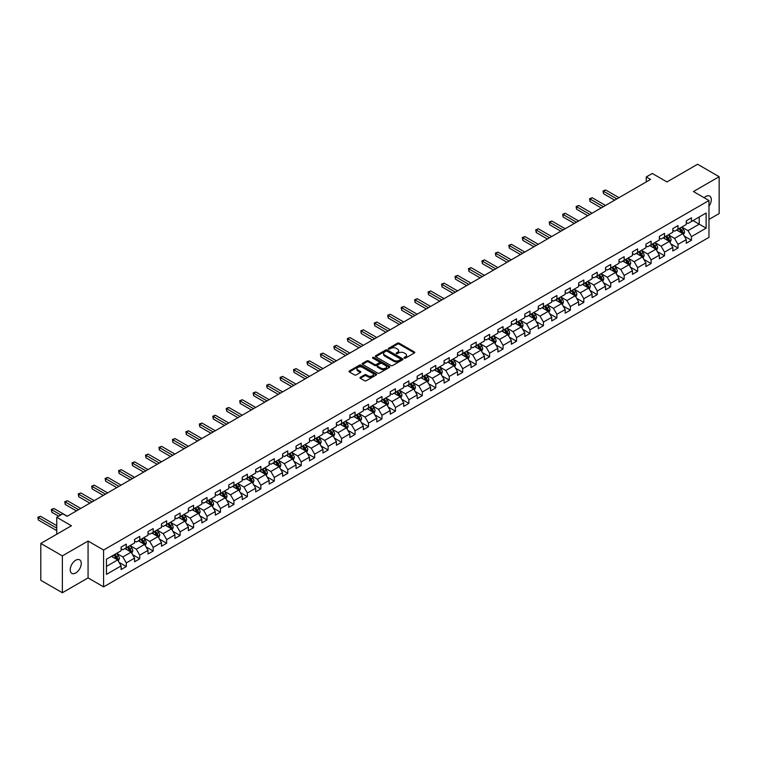 <?xml version="1.0" encoding="UTF-8"?>
<svg xmlns="http://www.w3.org/2000/svg" width="757" height="757" viewBox="0 0 757 757"><rect width="100%" height="100%" fill="white"/><g stroke="black" fill="none" stroke-linecap="round" stroke-linejoin="round"><path stroke-width="1.14" d="M404.238 358.146A0.842 0.483 0 0 0 405.421 358.146L414.42 352.951A1.202 0.691 0 0 0 414.77 352.459A1.202 0.691 0 0 0 414.42 351.977L399.176 343.176A1.202 0.691 0 0 0 397.482 343.176L388.492 348.371A0.842 0.483 0 0 0 389.675 349.053L390.839 348.381A3.832 2.214 0 0 1 396.261 348.381L397.529 349.109A3.832 2.214 0 0 1 398.655 350.68A3.832 2.214 0 0 1 397.529 352.242L396.365 352.913A0.842 0.483 0 0 0 397.548 353.595L398.712 352.923A3.832 2.214 0 0 1 404.134 352.923L405.402 353.661A3.832 2.214 0 0 1 406.528 355.222A3.832 2.214 0 0 1 405.402 356.793L404.238 357.465A0.842 0.483 0 0 0 404.238 358.146L404.238 357.465M75.738 572.973A7.807 4.504 120 0 0 80.838 566.094A7.807 4.504 120 0 0 79.636 559.839A7.807 4.504 120 0 0 75.738 560.227A7.807 4.504 120 0 0 70.638 567.107A7.807 4.504 120 0 0 71.83 573.361A7.807 4.504 120 0 0 75.738 572.973M708.968 206.207A7.807 4.504 120 0 0 709.688 196.091A7.807 4.504 120 0 0 705.779 196.47A7.807 4.504 120 0 0 704.133 197.719M360.313 377.298A1.202 0.691 0 0 0 359.963 377.781A1.202 0.691 0 0 0 360.313 378.273L364.59 380.743A1.202 0.691 0 0 0 366.284 380.743L376.276 374.97A1.202 0.691 0 0 0 376.626 374.488A1.202 0.691 0 0 0 376.276 373.996L361.032 365.196A1.202 0.691 0 0 0 359.338 365.196L349.356 370.968A1.202 0.691 0 0 0 348.996 371.45A1.202 0.691 0 0 0 349.356 371.942L354.513 374.923A1.202 0.691 0 0 0 356.206 374.923L360.483 372.453A1.202 0.691 0 0 0 360.834 371.971A1.202 0.691 0 0 0 360.483 371.479L357.929 370.003A3.208 1.845 0 0 1 356.982 368.687A3.208 1.845 0 0 1 358.96 366.984A3.208 1.845 0 0 1 362.452 367.382L372.491 373.173A3.208 1.845 0 0 1 373.428 374.488A3.208 1.845 0 0 1 371.45 376.191A3.208 1.845 0 0 1 367.959 375.794L366.284 374.829A1.202 0.691 0 0 0 364.59 374.829L360.313 377.298L360.313 378.273L364.59 375.822L364.59 374.829M708.968 219.435L719.15 213.559L719.15 176.703L697.585 164.25L666.964 181.935L652.297 173.467L646.26 176.949L650.575 179.437L67.108 516.302L62.793 513.814L56.756 517.296L56.756 534.234M62.367 555.893L62.367 592.75L88.067 577.903L88.067 541.056L62.367 555.893L40.802 543.441L71.423 525.765L56.756 517.296M88.067 541.056L103.595 550.017L708.968 200.51L708.968 237.357L103.595 586.874L103.595 550.017M719.15 176.703L693.44 191.54L708.968 200.51M390.924 365.536A1.202 0.691 0 0 0 392.618 365.536L402.61 359.774A1.202 0.691 0 0 0 402.961 359.282A1.202 0.691 0 0 0 402.61 358.79L387.366 349.989A1.202 0.691 0 0 0 385.673 349.989L375.68 355.762A1.202 0.691 0 0 0 375.33 356.254A1.202 0.691 0 0 0 375.68 356.736L390.924 365.536M373.097 358.326A0.842 0.483 0 0 1 373.949 358.449L389.429 367.382L379.456 373.144A1.202 0.691 0 0 1 377.762 373.144L362.518 364.344L362.518 363.36A1.202 0.691 0 0 0 362.168 363.852A1.202 0.691 0 0 0 362.518 364.344M362.518 363.36L366.795 360.89A1.202 0.691 0 0 1 368.489 360.89L374.668 364.467A1.202 0.691 0 0 0 376.361 364.467L379.2 362.83A1.202 0.691 0 0 0 379.55 362.338A1.202 0.691 0 0 0 379.2 361.846L372.766 358.137A0.842 0.483 0 0 1 373.949 357.446L389.439 366.397A1.202 0.691 0 0 1 389.789 366.88A1.202 0.691 0 0 1 389.439 367.372L389.439 366.397M62.367 592.75L40.802 580.297L40.802 543.441M119.086 562.394L126.287 566.548L126.287 562.915L134.566 558.136L134.566 561.77L139.742 558.78L139.742 555.146L148.022 550.367L148.022 554.001L153.198 551.011L153.198 547.377L161.478 542.599L161.478 546.232L166.654 543.242L166.654 539.609L174.933 534.83L174.933 538.464L180.109 535.473L180.109 531.84L188.389 527.061L188.389 530.695L193.565 527.705L193.565 524.071L201.845 519.293L201.845 522.926L207.021 519.936L207.021 516.302L215.3 511.524L215.3 515.157L220.476 512.167L220.476 508.534L228.765 503.755L228.765 507.389L233.932 504.399L233.932 500.765L242.221 495.986L242.221 499.62L247.397 496.63L247.397 492.996L255.677 488.218L255.677 491.851L260.853 488.861L260.853 485.228L269.132 480.449L269.132 484.083L274.308 481.092L274.308 477.459L282.588 472.671L282.588 476.314L287.764 473.324L287.764 469.69L296.044 464.902L296.044 468.545L301.22 465.555L301.22 461.921L309.499 457.133L309.499 460.776L314.675 457.786L314.675 454.153L322.955 449.365L322.955 453.008L328.131 450.018L328.131 446.384L336.411 441.596L336.411 445.239L341.587 442.249L341.587 438.615L349.866 433.827L349.866 437.461L355.042 434.48L355.042 430.847L363.322 426.059L363.322 429.692L368.498 426.711L368.498 423.068L376.787 418.29L376.787 421.923L381.963 418.943L381.963 415.3L390.243 410.521L390.243 414.155L395.419 411.174L395.419 407.531L403.699 402.752L403.699 406.386L408.875 403.405L408.875 399.762L417.154 394.984L417.154 398.617L422.33 395.637L422.33 391.994L430.61 387.215L430.61 390.849L435.786 387.858L435.786 384.225L444.066 379.446L444.066 383.08L449.242 380.09L449.242 376.456L457.521 371.678L457.521 375.311L462.697 372.321L462.697 368.687L470.977 363.909L470.977 367.542L476.153 364.552L476.153 360.919L484.433 356.14L484.433 359.774L489.609 356.784L489.609 353.15L497.888 348.371L497.888 352.005L503.064 349.015L503.064 345.381L511.353 340.603L511.353 344.236L516.529 341.246L516.529 337.613L524.809 332.834L524.809 336.468L529.985 333.477L529.985 329.844L538.265 325.065L538.265 328.699L543.441 325.709L543.441 322.075L551.721 317.297L551.721 320.93L556.897 317.94L556.897 314.306L565.176 309.528L565.176 313.161L570.352 310.171L570.352 306.538L578.632 301.759L578.632 305.393L583.808 302.403L583.808 298.769L592.088 293.99L592.088 297.624L597.264 294.634L597.264 291L605.543 286.222L605.543 289.855L610.719 286.865L610.719 283.232L618.999 278.444L618.999 282.087L624.175 279.096L624.175 275.463L632.455 270.675L632.455 274.318L637.631 271.328L637.631 267.694L645.92 262.906L645.92 266.549L651.086 263.559L651.086 259.925L659.375 255.137L659.375 258.78L664.551 255.79L664.551 252.157L672.831 247.369L672.831 251.012L678.007 248.022L678.007 244.388L686.287 239.6L686.287 243.243L691.463 240.253L691.463 236.619L706.12 228.15L706.12 213.01L699.222 216.994L699.222 224.167L706.12 228.15M126.287 566.548L121.111 569.538L121.111 565.905L106.444 574.374L106.444 559.234L121.111 550.765L121.111 547.131L126.287 544.141L126.287 547.775L134.566 542.996L134.566 539.363L139.742 536.372L139.742 540.006L148.022 535.227L148.022 531.594L153.198 528.604L153.198 532.237L161.478 527.459L161.478 523.825L166.654 520.835L166.654 524.469L174.933 519.69L174.933 516.056L180.109 513.066L180.109 516.7L188.389 511.921L188.389 508.288L193.565 505.298L193.565 508.931L201.845 504.153L201.845 500.519L207.021 497.529L207.021 501.162L215.3 496.384L215.3 492.741L220.476 489.76L220.476 493.394L228.765 488.615L228.765 484.972L233.932 481.991L233.932 485.625L242.221 480.846L242.221 477.203L247.397 474.223L247.397 477.856L255.677 473.078L255.677 469.435L260.853 466.454L260.853 470.088L269.132 465.309L269.132 461.666L274.308 458.685L274.308 462.319L282.588 457.531L282.588 453.897L287.764 450.907L287.764 454.55L296.044 449.762L296.044 446.128L301.22 443.138L301.22 446.781L309.499 441.993L309.499 438.36L314.675 435.37L314.675 439.013L322.955 434.225L322.955 430.591L328.131 427.601L328.131 431.244L336.411 426.456L336.411 422.822L341.587 419.832L341.587 423.475L349.866 418.687L349.866 415.054L355.042 412.063L355.042 415.707L363.322 410.919L363.322 407.285L368.498 404.295L368.498 407.928L376.787 403.15L376.787 399.516L381.963 396.526L381.963 400.16L390.243 395.381L390.243 391.748L395.419 388.757L395.419 392.391L403.699 387.612L403.699 383.979L408.875 380.989L408.875 384.622L417.154 379.844L417.154 376.21L422.33 373.22L422.33 376.854L430.61 372.075L430.61 368.441L435.786 365.451L435.786 369.085L444.066 364.306L444.066 360.673L449.242 357.683L449.242 361.316L457.521 356.538L457.521 352.904L462.697 349.914L462.697 353.547L470.977 348.769L470.977 345.135L476.153 342.145L476.153 345.779L484.433 341L484.433 337.367L489.609 334.376L489.609 338.01L497.888 333.231L497.888 329.598L503.064 326.608L503.064 330.241L511.353 325.463L511.353 321.829L516.529 318.839L516.529 322.473L524.809 317.694L524.809 314.06L529.985 311.07L529.985 314.704L538.265 309.925L538.265 306.292L543.441 303.302L543.441 306.935L551.721 302.157L551.721 298.513L556.897 295.533L556.897 299.166L565.176 294.388L565.176 290.745L570.352 287.764L570.352 291.398L578.632 286.619L578.632 282.976L583.808 279.995L583.808 283.629L592.088 278.85L592.088 275.207L597.264 272.227L597.264 275.86L605.543 271.082L605.543 267.439L610.719 264.458L610.719 268.092L618.999 263.304L618.999 259.67L624.175 256.689L624.175 260.323L632.455 255.535L632.455 251.901L637.631 248.911L637.631 252.554L645.92 247.766L645.92 244.133L651.086 241.142L651.086 244.785L659.375 239.997L659.375 236.364L664.551 233.374L664.551 237.017L672.831 232.229L672.831 228.595L678.007 225.605L678.007 229.248L686.287 224.46L686.287 220.826L691.463 217.836L691.463 221.479L706.12 213.01M124.905 548.57L131.112 552.156L122.833 556.944L116.625 553.358M121.111 548.768L122.833 549.771L126.287 547.775M122.833 556.944L126.287 562.915M131.112 552.156L134.566 558.136M138.361 540.801L144.568 544.387L136.288 549.175L130.081 545.589M134.566 541L136.288 542.003L139.742 540.006M136.288 549.175L139.742 555.146M144.568 544.387L148.022 550.367M151.816 533.032L158.024 536.618L149.744 541.406L143.537 537.82M148.022 533.231L149.744 534.234L153.198 532.237M149.744 541.406L153.198 547.377M158.024 536.618L161.478 542.599M165.272 525.263L171.489 528.85L163.2 533.628L156.992 530.051M161.478 525.462L163.2 526.465L166.654 524.469M163.2 533.628L166.654 539.609M171.489 528.85L174.933 534.83M178.728 517.495L184.945 521.081L176.655 525.86L170.448 522.273M174.933 517.693L176.655 518.696L180.109 516.7M176.655 525.86L180.109 531.84M184.945 521.081L188.389 527.061M192.183 509.726L198.4 513.312L190.121 518.091L183.904 514.505M188.389 509.925L190.121 510.928L193.565 508.931M190.121 518.091L193.565 524.071M198.4 513.312L201.845 519.293M205.639 501.957L211.856 505.544L203.576 510.322L197.359 506.736M201.845 502.156L203.576 503.15L207.021 501.162M203.576 510.322L207.021 516.302M211.856 505.544L215.3 511.524M219.104 494.189L225.312 497.775L217.032 502.553L210.815 498.967M215.3 494.387L217.032 495.381L220.476 493.394M217.032 502.553L220.476 508.534M225.312 497.775L228.765 503.755M232.56 486.42L238.767 490.006L230.488 494.785L224.271 491.198M228.765 486.619L230.488 487.612L233.932 485.625M230.488 494.785L233.932 500.765M238.767 490.006L242.221 495.986M246.016 478.651L252.223 482.237L243.943 487.016L237.736 483.43M242.221 478.85L243.943 479.843L247.397 477.856M243.943 487.016L247.397 492.996M252.223 482.237L255.677 488.218M259.471 470.882L265.679 474.469L257.399 479.247L251.192 475.661M255.677 471.081L257.399 472.075L260.853 470.088M257.399 479.247L260.853 485.228M265.679 474.469L269.132 480.449M272.927 463.114L279.134 466.7L270.855 471.479L264.647 467.892M269.132 463.312L270.855 464.306L274.308 462.319M270.855 471.479L274.308 477.459M279.134 466.7L282.588 472.671M286.383 455.345L292.59 458.931L284.31 463.71L278.103 460.124M282.588 455.544L284.31 456.537L287.764 454.55M284.31 463.71L287.764 469.69M292.59 458.931L296.044 464.902M299.838 447.576L306.046 451.163L297.766 455.941L291.559 452.355M296.044 447.775L297.766 448.769L301.22 446.781M297.766 455.941L301.22 461.921M306.046 451.163L309.499 457.133M313.294 439.808L319.511 443.394L311.222 448.172L305.014 444.586M309.499 440.006L311.222 441L314.675 439.013M311.222 448.172L314.675 454.153M319.511 443.394L322.955 449.365M326.75 432.039L332.966 435.625L324.687 440.404L318.47 436.817M322.955 432.238L324.687 433.231L328.131 431.244M324.687 440.404L328.131 446.384M332.966 435.625L336.411 441.596M340.205 424.27L346.422 427.856L338.142 432.635L331.926 429.049M336.411 424.469L338.142 425.462L341.587 423.475M338.142 432.635L341.587 438.615M346.422 427.856L349.866 433.827M353.661 416.501L359.878 420.088L351.598 424.866L345.381 421.28M349.866 416.7L351.598 417.694L355.042 415.707M351.598 424.866L355.042 430.847M359.878 420.088L363.322 426.059M367.126 408.733L373.333 412.319L365.054 417.098L358.837 413.511M363.322 408.931L365.054 409.925L368.498 407.928M365.054 417.098L368.498 423.068M373.333 412.319L376.787 418.29M380.582 400.964L386.789 404.55L378.509 409.329L372.302 405.743M376.787 401.163L378.509 402.156L381.963 400.16M378.509 409.329L381.963 415.3M386.789 404.55L390.243 410.521M394.037 393.195L400.245 396.782L391.965 401.56L385.758 397.974M390.243 393.394L391.965 394.388L395.419 392.391M391.965 401.56L395.419 407.531M400.245 396.782L403.699 402.752M407.493 385.427L413.7 389.013L405.421 393.791L399.213 390.205M403.699 385.625L405.421 386.619L408.875 384.622M405.421 393.791L408.875 399.762M413.7 389.013L417.154 394.984M420.949 377.658L427.156 381.235L418.876 386.023L412.669 382.436M417.154 377.857L418.876 378.85L422.33 376.854M418.876 386.023L422.33 391.994M427.156 381.235L430.61 387.215M434.404 369.88L440.612 373.466L432.332 378.254L426.125 374.668M430.61 370.088L432.332 371.081L435.786 369.085M432.332 378.254L435.786 384.225M440.612 373.466L444.066 379.446M447.86 362.111L454.077 365.697L445.788 370.485L439.58 366.899M444.066 362.31L445.788 363.313L449.242 361.316M445.788 370.485L449.242 376.456M454.077 365.697L457.521 371.678M461.316 354.342L467.533 357.929L459.244 362.717L453.036 359.13M457.521 354.541L459.244 355.544L462.697 353.547M459.244 362.717L462.697 368.687M467.533 357.929L470.977 363.909M474.771 346.574L480.988 350.16L472.709 354.948L466.492 351.362M470.977 346.772L472.709 347.775L476.153 345.779M472.709 354.948L476.153 360.919M480.988 350.16L484.433 356.14M488.227 338.805L494.444 342.391L486.164 347.179L479.947 343.593M484.433 339.004L486.164 340.007L489.609 338.01M486.164 347.179L489.609 353.15M494.444 342.391L497.888 348.371M501.692 331.036L507.9 334.622L499.62 339.401L493.403 335.824M497.888 331.235L499.62 332.238L503.064 330.241M499.62 339.401L503.064 345.381M507.9 334.622L511.353 340.603M515.148 323.267L521.355 326.854L513.076 331.632L506.868 328.055M511.353 323.466L513.076 324.469L516.529 322.473M513.076 331.632L516.529 337.613M521.355 326.854L524.809 332.834M528.604 315.499L534.811 319.085L526.531 323.864L520.324 320.277M524.809 315.697L526.531 316.7L529.985 314.704M526.531 323.864L529.985 329.844M534.811 319.085L538.265 325.065M542.059 307.73L548.267 311.316L539.987 316.095L533.78 312.509M538.265 307.929L539.987 308.922L543.441 306.935M539.987 316.095L543.441 322.075M548.267 311.316L551.721 317.297M555.515 299.961L561.722 303.548L553.443 308.326L547.235 304.74M551.721 300.16L553.443 301.154L556.897 299.166M553.443 308.326L556.897 314.306M561.722 303.548L565.176 309.528M568.971 292.193L575.178 295.779L566.898 300.557L560.691 296.971M565.176 292.391L566.898 293.385L570.352 291.398M566.898 300.557L570.352 306.538M575.178 295.779L578.632 301.759M582.426 284.424L588.634 288.01L580.354 292.789L574.147 289.202M578.632 284.623L580.354 285.616L583.808 283.629M580.354 292.789L583.808 298.769M588.634 288.01L592.088 293.99M595.882 276.655L602.099 280.241L593.81 285.02L587.602 281.434M592.088 276.854L593.81 277.847L597.264 275.86M593.81 285.02L597.264 291M602.099 280.241L605.543 286.222M609.338 268.886L615.555 272.473L607.275 277.251L601.058 273.665M605.543 269.085L607.275 270.079L610.719 268.092M607.275 277.251L610.719 283.232M615.555 272.473L618.999 278.444M622.793 261.118L629.01 264.704L620.731 269.483L614.514 265.896M618.999 261.316L620.731 262.31L624.175 260.323M620.731 269.483L624.175 275.463M629.01 264.704L632.455 270.675M636.259 253.349L642.466 256.935L634.186 261.714L627.969 258.128M632.455 253.548L634.186 254.541L637.631 252.554M634.186 261.714L637.631 267.694M642.466 256.935L645.92 262.906M649.714 245.58L655.922 249.167L647.642 253.945L641.425 250.359M645.92 245.779L647.642 246.773L651.086 244.785M647.642 253.945L651.086 259.925M655.922 249.167L659.375 255.137M663.17 237.812L669.377 241.398L661.098 246.176L654.89 242.59M659.375 238.01L661.098 239.004L664.551 237.017M661.098 246.176L664.551 252.157M669.377 241.398L672.831 247.369M676.626 230.043L682.833 233.629L674.553 238.408L668.346 234.821M672.831 230.242L674.553 231.235L678.007 229.248M674.553 238.408L678.007 244.388M682.833 233.629L686.287 239.6M693.015 220.58L699.222 224.167L688.009 230.639L681.802 227.053M686.287 222.473L688.009 223.466L691.463 221.479M688.009 230.639L691.463 236.619M88.067 577.903L103.595 586.874M646.26 176.949L646.26 181.935M106.444 566.406L117.657 559.925L111.449 556.338M117.657 559.925L121.111 565.905M684.262 236.089L691.463 240.253M670.797 243.858L678.007 248.022M657.341 251.627L664.551 255.79M643.885 259.396L651.086 263.559M630.43 267.164L637.631 271.328M616.974 274.933L624.175 279.096M603.518 282.702L610.719 286.865M590.063 290.48L597.264 294.634M576.607 298.249L583.808 302.403M563.151 306.017L570.352 310.171M549.696 313.786L556.897 317.94M536.24 321.555L543.441 325.709M522.775 329.323L529.985 333.477M509.319 337.092L516.529 341.246M495.863 344.861L503.064 349.015M482.408 352.63L489.609 356.784M468.952 360.398L476.153 364.552M455.496 368.167L462.697 372.321M442.041 375.936L449.242 380.09M428.585 383.704L435.786 387.858M415.129 391.473L422.33 395.637M401.674 399.242L408.875 403.405M388.209 407.011L395.419 411.174M374.753 414.779L381.963 418.943M361.297 422.548L368.498 426.711M347.842 430.317L355.042 434.48M334.386 438.085L341.587 442.249M320.93 445.854L328.131 450.018M307.474 453.623L314.675 457.786M294.019 461.392L301.22 465.555M280.563 469.16L287.764 473.324M267.107 476.929L274.308 481.092M253.652 484.707L260.853 488.861M240.187 492.476L247.397 496.63M226.731 500.245L233.932 504.399M213.275 508.013L220.476 512.167M199.82 515.782L207.021 519.936M186.364 523.551L193.565 527.705M172.908 531.319L180.109 535.473M159.453 539.088L166.654 543.242M145.997 546.857L153.198 551.011M132.541 554.626L139.742 558.78M404.569 358.26L405.402 357.787A3.832 2.214 0 0 0 406.528 356.216L406.528 355.222M398.655 350.68L398.655 351.674A3.832 2.214 0 0 1 397.529 353.235L396.696 353.718M414.42 351.977L414.42 352.951L399.176 344.17A1.202 0.691 0 0 0 397.482 344.17L388.824 349.176M402.592 359.783L387.366 350.993A1.202 0.691 0 0 0 385.673 350.993L375.699 356.746M400.491 359.622A0.842 0.483 0 0 0 400.491 358.941L387.111 351.22A0.842 0.483 0 0 0 385.928 351.22L384.698 351.929A3.832 2.214 0 0 0 383.581 353.491A3.832 2.214 0 0 0 384.698 355.052L393.848 360.332A3.832 2.214 0 0 0 399.261 360.332L400.491 359.622L400.491 360.616A0.842 0.483 0 0 0 400.491 359.935M383.581 353.491L383.581 354.484A3.832 2.214 0 0 0 384.698 356.045L384.698 355.052M400.491 360.616L399.261 361.326A3.832 2.214 0 0 1 393.848 361.326L384.698 356.045M362.537 364.354L366.795 361.893L366.795 360.89M379.55 362.338L379.55 363.332A1.202 0.691 0 0 1 379.2 363.824L376.361 365.461A1.202 0.691 0 0 1 374.668 365.461L368.489 361.893A1.202 0.691 0 0 0 366.795 361.893M381.083 368.167A3.208 1.845 0 0 0 384.575 368.564A3.208 1.845 0 0 0 386.553 366.861A3.208 1.845 0 0 0 385.606 365.555L382.077 363.511A1.202 0.691 0 0 0 380.383 363.511L377.544 365.148A1.202 0.691 0 0 0 377.194 365.64A1.202 0.691 0 0 0 377.544 366.123L381.083 368.167L381.083 369.161A3.208 1.845 0 0 0 384.575 369.567A3.208 1.845 0 0 0 386.553 367.855L386.553 366.861M377.194 365.64L377.194 366.634A1.202 0.691 0 0 0 377.544 367.126L377.544 366.123M381.083 369.161L377.544 367.126M373.428 374.488L373.428 375.481A3.208 1.845 0 0 1 371.45 377.185A3.208 1.845 0 0 1 367.959 376.787L366.284 375.822A1.202 0.691 0 0 0 364.59 375.822M356.982 368.687L356.982 369.69A3.208 1.845 0 0 0 357.929 370.996L357.929 370.003M360.483 371.479L360.483 372.453L357.929 370.996M376.257 374.98L361.032 366.189A1.202 0.691 0 0 0 359.338 366.189L349.365 371.952M683.514 234.802L684.546 232.219A3.236 1.864 -120 0 0 683.514 229.466L681.726 227.091M678.622 231.197L677.42 229.579M618.999 197.672L605.657 189.969L603.499 191.209L603.499 193.697L614.684 200.16M679.057 228.633L680.836 231.017A3.236 1.864 60 0 1 681.764 232.957L682.795 232.361A3.236 1.864 -120 0 0 681.868 230.412L680.089 228.037M679.284 228.51L681.253 231.14A1.646 0.946 60 0 1 681.555 231.642L682.795 232.361M603.499 193.697L603.026 190.934L616.841 198.911M603.026 190.934L605.657 189.969M670.059 242.581L671.09 239.988A3.236 1.864 -120 0 0 670.059 237.234L668.27 234.859M665.166 238.966L663.965 237.348M605.543 205.44L592.201 197.738L590.044 198.977L590.044 201.466L601.228 207.929M665.602 236.402L667.381 238.786A3.236 1.864 60 0 1 668.308 240.726L669.339 240.13A3.236 1.864 -120 0 0 668.412 238.181L666.633 235.805M665.829 236.279L667.797 238.909A1.646 0.946 60 0 1 668.1 239.411L669.339 240.13M590.044 201.466L589.571 198.703L603.386 206.68M589.571 198.703L592.201 197.738M656.603 250.349L657.625 247.757A3.236 1.864 -120 0 0 656.593 245.003L654.814 242.628M651.711 246.735L650.5 245.117M592.088 213.209L578.745 205.507L576.588 206.746L576.588 209.235L587.773 215.698M652.146 244.17L653.925 246.555A3.236 1.864 60 0 1 654.852 248.495L655.884 247.899A3.236 1.864 -120 0 0 654.956 245.949L653.177 243.574M652.364 244.047L654.341 246.678A1.646 0.946 60 0 1 654.644 247.179L655.884 247.899M576.588 209.235L576.115 206.472L589.93 214.449M576.115 206.472L578.745 205.507M643.147 258.118L644.169 255.525A3.236 1.864 -120 0 0 643.138 252.772L641.359 250.397M638.255 254.503L637.044 252.885M578.632 220.978L565.29 213.275L563.132 214.515L563.132 217.004L574.317 223.466M638.69 251.939L640.469 254.324A3.236 1.864 60 0 1 641.397 256.263L642.428 255.667A3.236 1.864 -120 0 0 641.501 253.718L639.722 251.343M638.908 251.816L640.886 254.447A1.646 0.946 60 0 1 641.188 254.948L642.428 255.667M563.132 217.004L562.659 214.24L576.474 222.217M562.659 214.24L565.29 213.275M629.692 265.887L630.713 263.294A3.236 1.864 -120 0 0 629.682 260.55L627.903 258.165M624.799 262.272L623.588 260.663M565.176 228.746L551.834 221.044L549.677 222.284L549.677 224.772L560.861 231.235M625.225 259.717L627.014 262.092A3.236 1.864 60 0 1 627.932 264.032L628.972 263.436A3.236 1.864 -120 0 0 628.045 261.496L626.266 259.112M625.452 259.585L627.43 262.215A1.646 0.946 60 0 1 627.733 262.717L628.972 263.436M549.677 224.772L549.203 222.009L563.019 229.996M549.203 222.009L551.834 221.044M616.236 273.656L617.258 271.063A3.236 1.864 -120 0 0 616.226 268.319L614.447 265.934M611.344 270.041L610.133 268.432M551.721 236.515L538.378 228.813L536.221 230.052L536.221 232.55L547.406 239.004M611.77 267.486L613.558 269.861A3.236 1.864 60 0 1 614.476 271.801L615.517 271.205A3.236 1.864 -120 0 0 614.589 269.265L612.81 266.88M611.997 267.353L613.974 269.984A1.646 0.946 60 0 1 614.277 270.486L615.517 271.205M536.221 232.55L535.748 229.778L549.563 237.764M535.748 229.778L538.378 228.813M602.78 281.424L603.802 278.841A3.236 1.864 -120 0 0 602.771 276.087L600.992 273.703M597.888 277.81L596.677 276.201M538.265 244.284L524.923 236.581L522.765 237.821L522.765 240.319L533.95 246.773M598.314 275.255L600.093 277.63A3.236 1.864 60 0 1 601.02 279.57L602.061 278.973A3.236 1.864 -120 0 0 601.134 277.034L599.355 274.649M598.541 275.122L600.519 277.753A1.646 0.946 60 0 1 600.812 278.254L602.061 278.973M522.765 240.319L522.283 237.547L536.107 245.533M522.283 237.547L524.923 236.581M589.324 289.193L590.346 286.61A3.236 1.864 -120 0 0 589.315 283.856L587.536 281.472M584.432 285.578L583.221 283.97M524.809 252.053L511.458 244.35L509.31 245.59L509.31 248.088L520.494 254.541M584.858 283.023L586.637 285.398A3.236 1.864 60 0 1 587.564 287.338L588.605 286.742A3.236 1.864 -120 0 0 587.678 284.802L585.899 282.418M585.085 282.891L587.063 285.531A1.646 0.946 60 0 1 587.356 286.023L588.605 286.742M509.31 248.088L508.827 245.315L522.652 253.302M508.827 245.315L511.458 244.35M575.859 296.962L576.891 294.378A3.236 1.864 -120 0 0 575.859 291.625L574.08 289.25M570.977 293.347L569.766 291.738M511.353 259.821L498.002 252.119L495.844 253.358L495.844 255.857L507.039 262.31M571.403 290.792L573.181 293.167A3.236 1.864 60 0 1 574.109 295.107L575.14 294.511A3.236 1.864 -120 0 0 574.222 292.571L572.434 290.196M571.63 290.66L573.607 293.3A1.646 0.946 60 0 1 573.901 293.792L575.14 294.511M495.844 255.857L495.371 253.093L509.196 261.07M495.371 253.093L498.002 252.119M562.404 304.73L563.435 302.147A3.236 1.864 -120 0 0 562.404 299.394L560.625 297.018M557.521 301.116L556.31 299.507M497.888 267.59L484.546 259.888L482.389 261.137L482.389 263.625L493.583 270.079M557.947 298.561L559.726 300.936A3.236 1.864 60 0 1 560.653 302.876L561.685 302.28A3.236 1.864 -120 0 0 560.767 300.34L558.978 297.965M558.174 298.428L560.152 301.068A1.646 0.946 60 0 1 560.445 301.56L561.685 302.28M482.389 263.625L481.916 260.862L495.74 268.839M481.916 260.862L484.546 259.888M548.948 312.499L549.979 309.916A3.236 1.864 -120 0 0 548.948 307.162L547.16 304.787M544.056 308.884L542.854 307.276M484.433 275.359L471.091 267.656L468.933 268.905L468.933 271.394L480.127 277.847M544.491 306.33L546.27 308.705A3.236 1.864 60 0 1 547.197 310.644L548.229 310.048A3.236 1.864 -120 0 0 547.302 308.108L545.523 305.733M544.718 306.197L546.686 308.837A1.646 0.946 60 0 1 546.989 309.339L548.229 310.048M468.933 271.394L468.46 268.631L482.275 276.608M468.46 268.631L471.091 267.656M535.492 320.268L536.524 317.685A3.236 1.864 -120 0 0 535.492 314.931L533.704 312.556M530.6 316.653L529.398 315.044M470.977 283.127L457.635 275.425L455.477 276.674L455.477 279.163L466.662 285.616M531.036 314.098L532.814 316.473A3.236 1.864 60 0 1 533.742 318.413L534.773 317.817A3.236 1.864 -120 0 0 533.846 315.877L532.067 313.502M531.263 313.966L533.231 316.606A1.646 0.946 60 0 1 533.534 317.107L534.773 317.817M455.477 279.163L455.004 276.4L468.82 284.377M455.004 276.4L457.635 275.425M522.037 328.036L523.059 325.453A3.236 1.864 -120 0 0 522.027 322.7L520.248 320.325M517.145 324.422L515.933 322.813M457.521 290.896L444.179 283.194L442.022 284.443L442.022 286.931L453.206 293.385M517.58 321.867L519.359 324.242A3.236 1.864 60 0 1 520.286 326.182L521.318 325.586A3.236 1.864 -120 0 0 520.39 323.646L518.611 321.271M517.807 321.734L519.775 324.375A1.646 0.946 60 0 1 520.078 324.876L521.318 325.586M442.022 286.931L441.549 284.168L455.364 292.145M441.549 284.168L444.179 283.194M508.581 335.805L509.603 333.222A3.236 1.864 -120 0 0 508.572 330.468L506.793 328.093M503.689 332.191L502.478 330.582M444.066 298.665L430.724 290.962L428.566 292.211L428.566 294.7L439.751 301.154M504.124 329.636L505.903 332.011A3.236 1.864 60 0 1 506.83 333.96L507.862 333.354A3.236 1.864 -120 0 0 506.935 331.415L505.156 329.04M504.342 329.503L506.319 332.143A1.646 0.946 60 0 1 506.622 332.645L507.862 333.354M428.566 294.7L428.093 291.937L441.908 299.914M428.093 291.937L430.724 290.962M495.125 343.574L496.147 340.991A3.236 1.864 -120 0 0 495.116 338.237L493.337 335.862M490.233 339.969L489.022 338.351M430.61 306.434L417.268 298.731L415.11 299.98L415.11 302.469L426.295 308.922M490.668 337.404L492.447 339.779A3.236 1.864 60 0 1 493.365 341.729L494.406 341.123A3.236 1.864 -120 0 0 493.479 339.183L491.7 336.808M490.886 337.272L492.864 339.912A1.646 0.946 60 0 1 493.167 340.413L494.406 341.123M415.11 302.469L414.637 299.706L428.453 307.683M414.637 299.706L417.268 298.731M481.67 351.343L482.692 348.759A3.236 1.864 -120 0 0 481.66 346.006L479.881 343.631M476.778 347.737L475.566 346.119M417.154 314.202L403.812 306.5L401.655 307.749L401.655 310.238L412.839 316.7M477.203 345.173L478.992 347.548A3.236 1.864 60 0 1 479.91 349.497L480.95 348.892A3.236 1.864 -120 0 0 480.023 346.952L478.244 344.577M477.43 345.041L479.408 347.681A1.646 0.946 60 0 1 479.711 348.182L480.95 348.892M401.655 310.238L401.182 307.474L414.997 315.451M401.182 307.474L403.812 306.5M468.214 359.111L469.236 356.528A3.236 1.864 -120 0 0 468.205 353.774L466.426 351.399M463.322 355.506L462.111 353.888M403.699 321.971L390.357 314.269L388.199 315.518L388.199 318.006L399.384 324.469M463.748 352.942L465.527 355.317A3.236 1.864 60 0 1 466.454 357.266L467.495 356.661A3.236 1.864 -120 0 0 466.567 354.721L464.789 352.346M463.975 352.809L465.952 355.449A1.646 0.946 60 0 1 466.246 355.951L467.495 356.661M388.199 318.006L387.726 315.243L401.541 323.22M387.726 315.243L390.357 314.269M454.758 366.88L455.78 364.297A3.236 1.864 -120 0 0 454.749 361.543L452.97 359.168M449.866 363.275L448.655 361.657M390.243 329.74L376.891 322.037L374.743 323.286L374.743 325.775L385.928 332.238M450.292 360.711L452.071 363.086A3.236 1.864 60 0 1 452.998 365.035L454.039 364.439A3.236 1.864 -120 0 0 453.112 362.489L451.333 360.114M450.519 360.578L452.497 363.218A1.646 0.946 60 0 1 452.79 363.72L454.039 364.439M374.743 325.775L374.261 323.012L388.086 330.989M374.261 323.012L376.891 322.037M441.293 374.649L442.325 372.065A3.236 1.864 -120 0 0 441.293 369.312L439.514 366.937M436.411 371.044L435.199 369.425M376.787 337.508L363.436 329.806L361.278 331.055L361.278 333.544L372.472 340.007M436.836 368.479L438.615 370.854A3.236 1.864 60 0 1 439.543 372.804L440.574 372.207A3.236 1.864 -120 0 0 439.656 370.258L437.877 367.883M437.063 368.347L439.041 370.987A1.646 0.946 60 0 1 439.334 371.488L440.574 372.207M361.278 333.544L360.805 330.781L374.63 338.757M360.805 330.781L363.436 329.806M427.837 382.417L428.869 379.834A3.236 1.864 -120 0 0 427.837 377.081L426.059 374.706M422.955 378.812L421.744 377.194M363.322 345.287L349.98 337.575L347.823 338.824L347.823 341.312L359.017 347.775M423.381 376.248L425.16 378.623A3.236 1.864 60 0 1 426.087 380.572L427.118 379.976A3.236 1.864 -120 0 0 426.2 378.027L424.412 375.652M423.608 376.115L425.585 378.755A1.646 0.946 60 0 1 425.879 379.257L427.118 379.976M347.823 341.312L347.349 338.549L361.174 346.526M347.349 338.549L349.98 337.575M414.382 390.186L415.413 387.603A3.236 1.864 -120 0 0 414.382 384.849L412.603 382.474M409.499 386.581L408.288 384.963M349.866 353.055L336.524 345.343L334.367 346.592L334.367 349.081L345.561 355.544M409.925 384.017L411.704 386.392A3.236 1.864 60 0 1 412.631 388.341L413.663 387.745A3.236 1.864 -120 0 0 412.735 385.796L410.956 383.421M410.152 383.884L412.12 386.524A1.646 0.946 60 0 1 412.423 387.026L413.663 387.745M334.367 349.081L333.894 346.318L347.709 354.295M333.894 346.318L336.524 345.343M400.926 397.955L401.958 395.372A3.236 1.864 -120 0 0 400.926 392.618L399.138 390.243M396.034 394.35L394.832 392.732M336.411 360.824L323.069 353.112L320.911 354.361L320.911 356.85L332.096 363.313M396.469 391.785L398.248 394.16A3.236 1.864 60 0 1 399.176 396.11L400.207 395.514A3.236 1.864 -120 0 0 399.28 393.564L397.501 391.189M396.696 391.653L398.665 394.293A1.646 0.946 60 0 1 398.967 394.794L400.207 395.514M320.911 356.85L320.438 354.087L334.253 362.064M320.438 354.087L323.069 353.112M387.47 405.724L388.502 403.14A3.236 1.864 -120 0 0 387.461 400.387L385.682 398.012M382.578 402.118L381.377 400.5M322.955 368.593L309.613 360.881L307.456 362.13L307.456 364.619L318.64 371.081M383.014 399.554L384.793 401.929A3.236 1.864 60 0 1 385.72 403.878L386.751 403.282A3.236 1.864 -120 0 0 385.824 401.333L384.045 398.958M383.241 399.422L385.209 402.062A1.646 0.946 60 0 1 385.512 402.563L386.751 403.282M307.456 364.619L306.982 361.855L320.798 369.832M306.982 361.855L309.613 360.881M374.015 413.492L375.037 410.909A3.236 1.864 -120 0 0 374.005 408.155L372.226 405.78M369.123 409.887L367.911 408.269M309.499 376.361L296.157 368.659L294 369.899L294 372.387L305.185 378.85M369.558 407.323L371.337 409.698A3.236 1.864 60 0 1 372.264 411.647L373.296 411.051A3.236 1.864 -120 0 0 372.368 409.102L370.589 406.727M369.776 407.2L371.753 409.83A1.646 0.946 60 0 1 372.056 410.332L373.296 411.051M294 372.387L293.527 369.624L307.342 377.601M293.527 369.624L296.157 368.659M360.559 421.261L361.581 418.678A3.236 1.864 -120 0 0 360.55 415.924L358.771 413.549M355.667 417.656L354.456 416.038M296.044 384.13L282.702 376.428L280.544 377.667L280.544 380.156L291.729 386.619M356.102 415.091L357.881 417.467A3.236 1.864 60 0 1 358.799 419.416L359.84 418.82A3.236 1.864 -120 0 0 358.913 416.87L357.134 414.495M356.32 414.968L358.298 417.599A1.646 0.946 60 0 1 358.6 418.101L359.84 418.82M280.544 380.156L280.071 377.393L293.886 385.37M280.071 377.393L282.702 376.428M347.103 429.03L348.125 426.446A3.236 1.864 -120 0 0 347.094 423.693L345.315 421.318M342.211 425.425L341 423.806M282.588 391.899L269.246 384.196L267.089 385.436L267.089 387.925L278.273 394.388M342.637 422.86L344.426 425.245A3.236 1.864 60 0 1 345.343 427.185L346.384 426.588A3.236 1.864 -120 0 0 345.457 424.639L343.678 422.264M342.864 422.737L344.842 425.368A1.646 0.946 60 0 1 345.145 425.869L346.384 426.588M267.089 387.925L266.615 385.162L280.431 393.138M266.615 385.162L269.246 384.196M333.648 436.798L334.67 434.215A3.236 1.864 -120 0 0 333.638 431.462L331.859 429.087M328.756 433.193L327.544 431.575M269.132 399.668L255.79 391.965L253.633 393.205L253.633 395.693L264.818 402.156M329.181 430.629L330.97 433.013A3.236 1.864 60 0 1 331.888 434.953L332.929 434.357A3.236 1.864 -120 0 0 332.001 432.408L330.222 430.033M329.409 430.506L331.386 433.136A1.646 0.946 60 0 1 331.689 433.638L332.929 434.357M253.633 395.693L253.16 392.93L266.975 400.907M253.16 392.93L255.79 391.965M320.192 444.577L321.214 441.984A3.236 1.864 -120 0 0 320.183 439.23L318.404 436.855M315.3 440.962L314.089 439.344M255.677 407.436L242.325 399.734L240.177 400.973L240.177 403.462L251.362 409.925M315.726 438.398L317.505 440.782A3.236 1.864 60 0 1 318.432 442.722L319.473 442.126A3.236 1.864 -120 0 0 318.546 440.177L316.767 437.801M315.953 438.275L317.931 440.905A1.646 0.946 60 0 1 318.224 441.407L319.473 442.126M240.177 403.462L239.695 400.699L253.519 408.676M239.695 400.699L242.325 399.734M306.727 452.345L307.758 449.753A3.236 1.864 -120 0 0 306.727 446.999L304.948 444.624M301.844 448.731L300.633 447.113M242.221 415.205L228.869 407.503L226.712 408.742L226.712 411.231L237.906 417.694M302.27 446.166L304.049 448.551A3.236 1.864 60 0 1 304.976 450.491L306.008 449.895A3.236 1.864 -120 0 0 305.09 447.945L303.311 445.57M302.497 446.043L304.475 448.674A1.646 0.946 60 0 1 304.768 449.175L306.008 449.895M226.712 411.231L226.239 408.468L240.064 416.445M226.239 408.468L228.869 407.503M293.271 460.114L294.303 457.521A3.236 1.864 -120 0 0 293.271 454.777L291.492 452.393M288.389 456.499L287.177 454.891M228.756 422.974L215.414 415.271L213.256 416.511L213.256 419L224.451 425.462M288.814 453.945L290.593 456.32A3.236 1.864 60 0 1 291.521 458.259L292.552 457.663A3.236 1.864 -120 0 0 291.634 455.723L289.846 453.339M289.042 453.812L291.019 456.443A1.646 0.946 60 0 1 291.313 456.944L292.552 457.663M213.256 419L212.783 416.236L226.608 424.213M212.783 416.236L215.414 415.271M279.816 467.883L280.847 465.29A3.236 1.864 -120 0 0 279.816 462.546L278.037 460.161M274.933 464.268L273.722 462.659M215.3 430.742L201.958 423.04L199.801 424.28L199.801 426.778L210.995 433.231M275.359 461.713L277.138 464.088A3.236 1.864 60 0 1 278.065 466.028L279.096 465.432A3.236 1.864 -120 0 0 278.179 463.492L276.39 461.108M275.586 461.581L277.564 464.211A1.646 0.946 60 0 1 277.857 464.713L279.096 465.432M199.801 426.778L199.328 424.005L213.152 431.992M199.328 424.005L201.958 423.04M266.36 475.651L267.391 473.068A3.236 1.864 -120 0 0 266.36 470.315L264.572 467.93M261.468 472.037L260.266 470.428M201.845 438.511L188.502 430.809L186.345 432.048L186.345 434.546L197.539 441M261.903 469.482L263.682 471.857A3.236 1.864 60 0 1 264.609 473.797L265.641 473.201A3.236 1.864 -120 0 0 264.713 471.261L262.934 468.876M262.13 469.349L264.098 471.98A1.646 0.946 60 0 1 264.401 472.482L265.641 473.201M186.345 434.546L185.872 431.774L199.687 439.76M185.872 431.774L188.502 430.809M252.904 483.42L253.936 480.837A3.236 1.864 -120 0 0 252.904 478.083L251.116 475.699M248.012 479.806L246.81 478.197M188.389 446.28L175.047 438.577L172.889 439.817L172.889 442.315L184.074 448.769M248.447 477.251L250.226 479.626A3.236 1.864 60 0 1 251.154 481.566L252.185 480.969A3.236 1.864 -120 0 0 251.258 479.03L249.479 476.645M248.675 477.118L250.643 479.758A1.646 0.946 60 0 1 250.946 480.25L252.185 480.969M172.889 442.315L172.416 439.543L186.231 447.529M172.416 439.543L175.047 438.577M239.449 491.189L240.471 488.606A3.236 1.864 -120 0 0 239.439 485.852L237.66 483.477M234.556 487.574L233.345 485.966M174.933 454.049L161.591 446.346L159.434 447.586L159.434 450.084L170.618 456.537M234.992 485.019L236.771 487.394A3.236 1.864 60 0 1 237.698 489.334L238.729 488.738A3.236 1.864 -120 0 0 237.802 486.798L236.023 484.423M235.209 484.887L237.187 487.527A1.646 0.946 60 0 1 237.49 488.019L238.729 488.738M159.434 450.084L158.961 447.321L172.776 455.298M158.961 447.321L161.591 446.346M225.993 498.958L227.015 496.374A3.236 1.864 -120 0 0 225.983 493.621L224.204 491.246M221.101 495.343L219.89 493.734M161.478 461.817L148.135 454.115L145.978 455.364L145.978 457.853L157.163 464.306M221.536 492.788L223.315 495.163A3.236 1.864 60 0 1 224.242 497.103L225.274 496.507A3.236 1.864 -120 0 0 224.346 494.567L222.567 492.192M221.754 492.656L223.731 495.296A1.646 0.946 60 0 1 224.034 495.788L225.274 496.507M145.978 457.853L145.505 455.089L159.32 463.066M145.505 455.089L148.135 454.115M212.537 506.726L213.559 504.143A3.236 1.864 -120 0 0 212.528 501.389L210.749 499.014M207.645 503.112L206.434 501.503M148.022 469.586L134.68 461.884L132.522 463.133L132.522 465.621L143.707 472.075M208.071 500.557L209.859 502.932A3.236 1.864 60 0 1 210.777 504.872L211.818 504.276A3.236 1.864 -120 0 0 210.891 502.336L209.112 499.961M208.298 500.424L210.276 503.064A1.646 0.946 60 0 1 210.578 503.566L211.818 504.276M132.522 465.621L132.049 462.858L145.864 470.835M132.049 462.858L134.68 461.884M199.082 514.495L200.103 511.912A3.236 1.864 -120 0 0 199.072 509.158L197.293 506.783M194.189 510.88L192.978 509.272M134.566 477.355L121.224 469.652L119.067 470.901L119.067 473.39L130.251 479.843M194.615 508.326L196.404 510.701A3.236 1.864 60 0 1 197.322 512.64L198.362 512.044A3.236 1.864 -120 0 0 197.435 510.104L195.656 507.729M194.842 508.193L196.82 510.833A1.646 0.946 60 0 1 197.123 511.335L198.362 512.044M119.067 473.39L118.594 470.627L132.409 478.604M118.594 470.627L121.224 469.652M185.626 522.264L186.648 519.681A3.236 1.864 -120 0 0 185.616 516.927L183.837 514.552M180.734 518.649L179.523 517.04M121.111 485.123L107.768 477.421L105.611 478.67L105.611 481.159L116.796 487.612M181.16 516.094L182.939 518.469A3.236 1.864 60 0 1 183.866 520.409L184.907 519.813A3.236 1.864 -120 0 0 183.979 517.873L182.2 515.498M181.387 515.962L183.364 518.602A1.646 0.946 60 0 1 183.658 519.103L184.907 519.813M105.611 481.159L105.128 478.396L118.953 486.373M105.128 478.396L107.768 477.421M172.17 530.032L173.192 527.449A3.236 1.864 -120 0 0 172.161 524.696L170.382 522.321M167.278 526.418L166.067 524.809M107.655 492.892L94.303 485.19L92.155 486.439L92.155 488.927L103.34 495.381M167.704 523.863L169.483 526.238A3.236 1.864 60 0 1 170.41 528.187L171.451 527.582A3.236 1.864 -120 0 0 170.524 525.642L168.745 523.267M167.931 523.73L169.909 526.37A1.646 0.946 60 0 1 170.202 526.872L171.451 527.582M92.155 488.927L91.673 486.164L105.497 494.141M91.673 486.164L94.303 485.19M158.705 537.801L159.736 535.218A3.236 1.864 -120 0 0 158.705 532.464L156.926 530.089M153.822 534.196L152.611 532.578M94.199 500.661L80.848 492.958L78.69 494.207L78.69 496.696L89.884 503.15M154.248 531.632L156.027 534.007A3.236 1.864 60 0 1 156.954 535.956L157.986 535.35A3.236 1.864 -120 0 0 157.068 533.411L155.28 531.036M154.475 531.499L156.453 534.139A1.646 0.946 60 0 1 156.746 534.641L157.986 535.35M78.69 496.696L78.217 493.933L92.042 501.91M78.217 493.933L80.848 492.958M145.249 545.57L146.281 542.987A3.236 1.864 -120 0 0 145.249 540.233L143.47 537.858M140.367 541.965L139.156 540.347M80.734 508.43L67.392 500.727L65.234 501.976L65.234 504.465L76.429 510.928M140.793 539.4L142.571 541.775A3.236 1.864 60 0 1 143.499 543.725L144.53 543.119A3.236 1.864 -120 0 0 143.612 541.179L141.824 538.804M141.02 539.268L142.997 541.908A1.646 0.946 60 0 1 143.291 542.409L144.53 543.119M65.234 504.465L64.761 501.702L78.586 509.679M64.761 501.702L67.392 500.727M131.794 553.339L132.825 550.755A3.236 1.864 -120 0 0 131.794 548.002L130.015 545.627M126.911 549.733L125.7 548.115M67.278 516.198L53.936 508.496L51.779 509.745L51.779 512.234L58.658 516.198M127.337 547.169L129.116 549.544A3.236 1.864 60 0 1 130.043 551.493L131.075 550.888A3.236 1.864 -120 0 0 130.147 548.948L128.368 546.573M127.564 547.037L129.532 549.677A1.646 0.946 60 0 1 129.835 550.178L131.075 550.888M51.779 512.234L51.306 509.47L60.815 514.959M51.306 509.47L53.936 508.496M118.338 561.107L119.369 558.524A3.236 1.864 -120 0 0 118.338 555.77L116.55 553.395M113.446 557.502L112.244 555.884M56.756 525.661L40.481 516.265L38.323 517.514L38.323 520.002L56.756 530.648M113.881 554.938L115.66 557.313A3.236 1.864 60 0 1 116.587 559.262L117.619 558.666A3.236 1.864 -120 0 0 116.692 556.717L114.913 554.342M114.108 554.805L116.076 557.445A1.646 0.946 60 0 1 116.379 557.947L117.619 558.666M38.323 520.002L37.85 517.239L56.756 528.159M37.85 517.239L40.481 516.265M405.402 357.787L405.402 356.793M396.365 353.595L396.365 352.913M397.529 353.235L397.529 352.242M388.492 349.053L388.492 348.371M397.482 344.17L397.482 343.176M399.176 344.17L399.176 343.176M375.68 356.736L375.68 355.762M385.673 350.993L385.673 349.989M387.366 350.993L387.366 349.989M402.61 359.774L402.61 358.79M393.848 361.326L393.848 360.332M399.261 361.326L399.261 360.332M368.489 361.893L368.489 360.89M374.668 365.461L374.668 364.467M376.361 365.461L376.361 364.467M379.2 363.824L379.2 362.83M373.949 358.449L373.949 357.446M366.284 375.822L366.284 374.829M367.959 376.787L367.959 375.794M349.356 371.942L349.356 370.968M359.338 366.189L359.338 365.196M361.032 366.189L361.032 365.196M376.276 374.97L376.276 373.996M682.511 233.44L684.517 232.285M681.868 230.412L683.514 229.466M679.568 231.746L680.836 231.017M669.056 241.209L671.062 240.054M668.412 238.181L670.059 237.234M666.113 239.515L667.381 238.786M655.6 248.977L657.606 247.823M654.956 245.949L656.593 245.003M652.657 247.284L653.925 246.555M642.144 256.746L644.15 255.592M641.501 253.718L643.138 252.772M639.201 255.052L640.469 254.324M628.688 264.515L630.695 263.36M628.045 261.496L629.682 260.55M625.746 262.821L627.014 262.092M615.233 272.283L617.239 271.129M614.589 269.265L616.226 268.319M612.29 270.59L613.558 269.861M601.777 280.052L603.783 278.898M601.134 277.034L602.771 276.087M598.834 278.358L600.093 277.63M588.321 287.83L590.328 286.666M587.678 284.802L589.315 283.856M585.379 286.127L586.637 285.398M574.866 295.599L576.872 294.435M574.222 292.571L575.859 291.625M571.923 293.896L573.181 293.167M561.41 303.368L563.416 302.204M560.767 300.34L562.404 299.394M558.467 301.665L559.726 300.936M547.945 311.136L549.951 309.973M547.302 308.108L548.948 307.162M545.002 309.433L546.27 308.705M534.489 318.905L536.495 317.741M533.846 315.877L535.492 314.931M531.546 317.202L532.814 316.473M521.034 326.674L523.04 325.51M520.39 323.646L522.027 322.7M518.091 324.971L519.359 324.242M507.578 334.443L509.584 333.279M506.935 331.415L508.572 330.468M504.635 332.739L505.903 332.011M494.122 342.211L496.128 341.047M493.479 339.183L495.116 338.237M491.179 340.508L492.447 339.779M480.667 349.98L482.673 348.816M480.023 346.952L481.66 346.006M477.724 348.277L478.992 347.548M467.211 357.749L469.217 356.594M466.567 354.721L468.205 353.774M464.268 356.045L465.527 355.317M453.755 365.517L455.761 364.363M453.112 362.489L454.749 361.543M450.812 363.814L452.071 363.086M440.3 373.286L442.306 372.132M439.656 370.258L441.293 369.312M437.357 371.583L438.615 370.854M426.844 381.055L428.85 379.9M426.2 378.027L427.837 377.081M423.901 379.352L425.16 378.623M413.388 388.824L415.385 387.669M412.735 385.796L414.382 384.849M410.436 387.12L411.704 386.392M399.923 396.592L401.929 395.438M399.28 393.564L400.926 392.618M396.98 394.899L398.248 394.16M386.467 404.361L388.473 403.207M385.824 401.333L387.461 400.387M383.525 402.667L384.793 401.929M373.012 412.13L375.018 410.975M372.368 409.102L374.005 408.155M370.069 410.436L371.337 409.698M359.556 419.898L361.562 418.744M358.913 416.87L360.55 415.924M356.613 418.205L357.881 417.467M346.1 427.667L348.106 426.513M345.457 424.639L347.094 423.693M343.158 425.973L344.426 425.245M332.645 435.436L334.651 434.281M332.001 432.408L333.638 431.462M329.702 433.742L330.97 433.013M319.189 443.205L321.195 442.05M318.546 440.177L320.183 439.23M316.246 441.511L317.505 440.782M305.733 450.973L307.739 449.819M305.09 447.945L306.727 446.999M302.791 449.28L304.049 448.551M292.278 458.742L294.284 457.588M291.634 455.723L293.271 454.777M289.335 457.048L290.593 456.32M278.822 466.511L280.819 465.356M278.179 463.492L279.816 462.546M275.879 464.817L277.138 464.088M265.357 474.279L267.363 473.125M264.713 471.261L266.36 470.315M262.414 472.586L263.682 471.857M251.901 482.058L253.907 480.894M251.258 479.03L252.904 478.083M248.958 480.354L250.226 479.626M238.446 489.826L240.452 488.662M237.802 486.798L239.439 485.852M235.503 488.123L236.771 487.394M224.99 497.595L226.996 496.431M224.346 494.567L225.983 493.621M222.047 495.892L223.315 495.163M211.534 505.364L213.54 504.2M210.891 502.336L212.528 501.389M208.591 503.66L209.859 502.932M198.079 513.132L200.085 511.969M197.435 510.104L199.072 509.158M195.136 511.429L196.404 510.701M184.623 520.901L186.629 519.737M183.979 517.873L185.616 516.927M181.68 519.198L182.939 518.469M171.167 528.67L173.173 527.506M170.524 525.642L172.161 524.696M168.224 526.967L169.483 526.238M157.711 536.439L159.718 535.275M157.068 533.411L158.705 532.464M154.769 534.735L156.027 534.007M144.256 544.207L146.262 543.043M143.612 541.179L145.249 540.233M141.313 542.504L142.571 541.775M130.791 551.976L132.797 550.822M130.147 548.948L131.794 548.002M127.848 550.273L129.116 549.544M117.335 559.745L119.341 558.59M116.692 556.717L118.338 555.77M114.392 558.041L115.66 557.313M400.737 360.275L400.737 359.282"/></g></svg>
